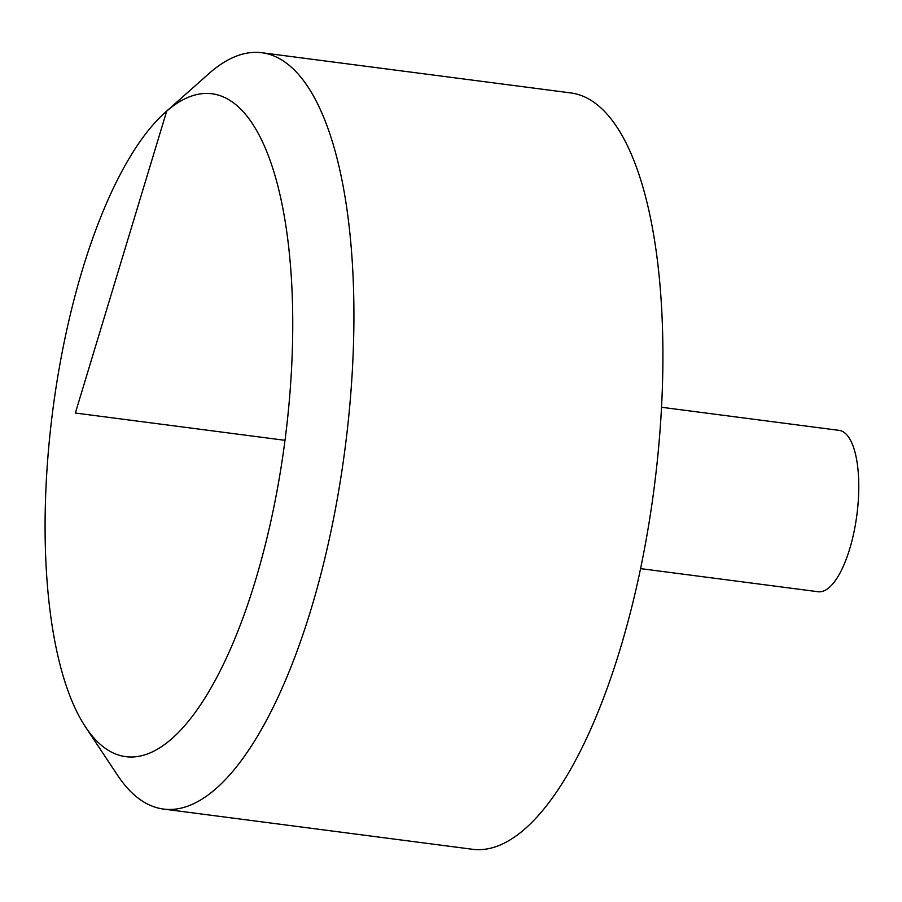 <?xml version="1.0" encoding="UTF-8"?>
<svg xmlns="http://www.w3.org/2000/svg" width="902" height="902" viewBox="0 0 902 902"><rect width="100%" height="100%" fill="white"/><g stroke="black" fill="none" stroke-linecap="round" stroke-linejoin="round"><path stroke-width="1.35" d="M165.517 112.13L208.79 73.716A381.354 133.552 97.4 0 1 261.873 52.733L570.876 92.94A381.354 133.552 97.4 0 1 654.097 488.343A381.354 133.552 97.4 0 1 472.445 849.267L163.454 809.06A381.354 133.552 97.4 0 1 117.508 775.19L85.51 726.967A334.247 117.057 -82.6 0 0 219.941 671.336A334.247 117.057 -82.6 0 0 292.733 318.327A334.247 117.057 -82.6 0 0 165.517 112.13A334.247 117.057 -82.6 0 0 45.1 532.079A334.247 117.057 -82.6 0 0 85.51 726.967M261.873 52.733A381.354 133.552 97.4 0 1 345.105 448.125A381.354 133.552 97.4 0 1 163.454 809.06M661.549 407.264L839.142 430.378A81.36 28.492 97.4 0 1 856.9 514.738A81.36 28.492 97.4 0 1 818.148 591.735L640.544 568.621M284.998 440.311L75.351 413.026L166.723 111.081L210.166 72.51"/></g></svg>
